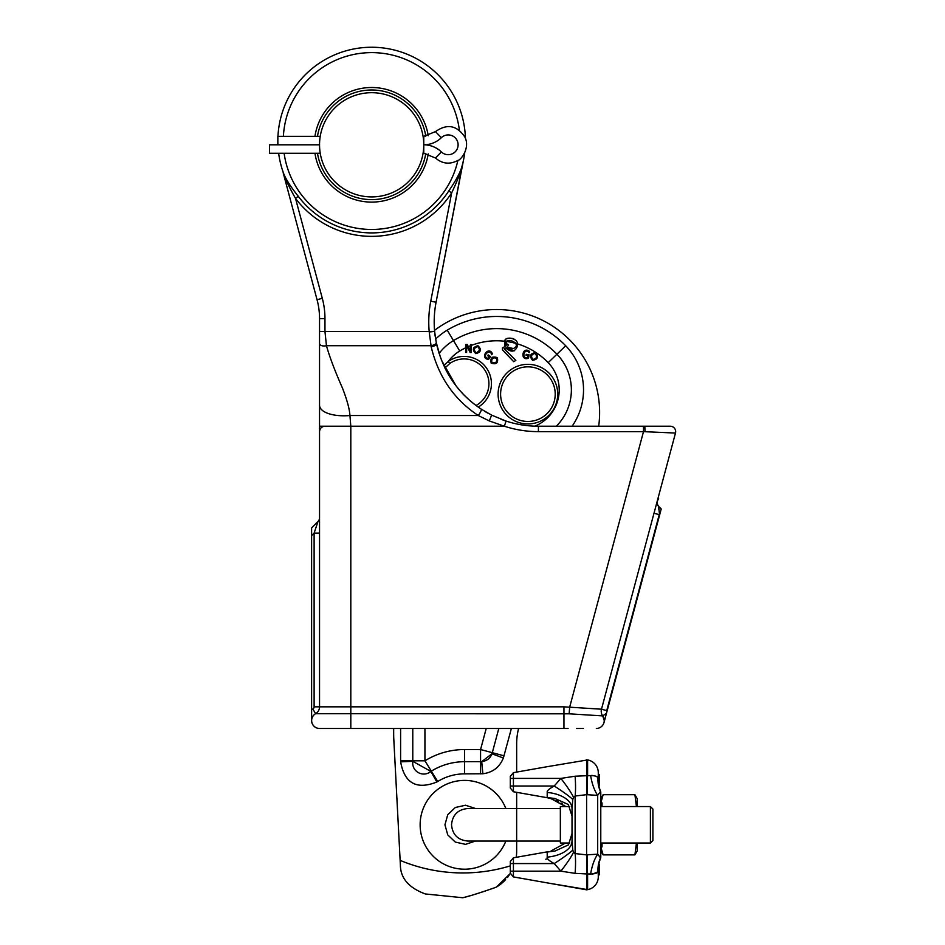 <?xml version="1.0" encoding="UTF-8"?>
<svg xmlns="http://www.w3.org/2000/svg" width="945" height="945" viewBox="0 0 945 945"><rect width="100%" height="100%" fill="white"/><g stroke="black" fill="none" stroke-linecap="round" stroke-linejoin="round"><path stroke-width="1.42" d="M317.945 521.616A5.422 5.422 0 0 0 319.54 517.777L319.54 517.825A5.422 5.422 0 0 1 317.945 521.616L311.614 527.948L317.945 521.616L314.118 533.11L314.118 706.836L319.54 706.836L319.54 423.856M319.54 517.943L319.54 518.545M319.54 518.51L319.54 526.235L319.54 518.51M319.54 528.019L319.54 529.649L319.54 528.019M319.54 531.811L319.54 533.11L314.118 533.11L311.614 535.614L311.614 527.948M319.54 532.507L319.54 530.287M661.228 508.977L658.641 506.39L661.228 508.977L603.985 722.606L606.513 713.156L602.733 715.908A7.926 7.926 0 0 1 601.492 709.199L563.952 706.836L350.808 706.836L350.808 426.219L319.54 426.219L319.54 318.607A72.954 72.954 0 0 0 317.047 299.719L283.157 172.651C285.484 179.408 289.595 187.984 295.513 198.379L298.277 196.3A91.842 91.842 0 0 0 448.769 190.949C456.128 180.271 460.581 171.895 462.117 165.847L462.719 163.532M562.381 728.477L350.808 728.477L350.808 706.836L319.54 706.836A7.926 7.926 0 0 1 315.583 713.699A7.926 7.926 0 0 0 319.54 728.477L350.808 728.477L319.54 728.477A7.926 7.926 0 0 1 311.614 720.562L311.614 535.614M311.614 720.562A7.926 7.926 0 0 1 315.583 713.699A7.926 7.926 0 0 0 319.54 706.836A7.926 7.926 0 0 1 315.583 713.699L312.866 709.01A13.336 13.336 0 0 0 311.614 709.825M489.25 420.915L491.672 415.15L481.241 409.138A5.422 1.063 123.3 0 1 478.276 415.528L489.25 420.915L504.37 426.219L350.808 426.219L349.945 415.528A30.275 12.899 174.1 0 1 319.54 405.121M435.172 336.314L434.523 330.372L434.617 331.423L429.172 331.459L431.204 346.85C438.303 376.523 453.99 399.416 478.276 415.528L349.945 415.528C349.544 409.126 347.087 400.078 342.586 388.36C334.967 371.113 329.592 356.903 326.45 345.716A6.745 3.567 165.3 0 1 319.54 343.354M431.204 346.85C434.617 346.071 436.377 345.079 436.507 343.862L436.283 342.775A5.422 1.819 168.5 0 1 430.967 345.716L326.45 345.716L324.962 331.459L319.54 331.459M463.759 158.831L436.082 302.235L462.164 166.285A5.422 1.666 15.3 0 1 462.117 165.847A93.803 93.803 0 0 0 464.716 152.842A93.803 93.803 0 0 1 462.117 165.847M434.724 332.522L434.96 334.66M436.188 342.291A5.422 1.819 168.8 0 1 436.188 342.303L440.736 358.332M441.386 360.045L455.962 385.749L444.906 368.03L449.714 363.541A24.806 24.806 0 0 1 488.152 377.575A24.806 24.806 0 0 1 476.032 405.488A104.222 104.222 0 0 1 467.787 398.636A104.222 104.222 0 0 0 476.623 405.925A104.222 104.222 0 0 1 467.787 398.636A104.222 104.222 0 0 0 476.032 405.488L472.157 402.44M281.055 165.387L281.693 167.655M282.413 169.946L283.169 172.214A93.803 93.803 0 0 1 278.645 153.267A93.803 93.803 0 0 0 283.169 172.214C285.225 178.262 290.257 186.295 298.277 196.3M491.672 415.15L506.047 421.068A104.222 104.222 0 0 0 538.414 426.219L644.821 426.219L643.498 426.219L643.498 431.641L569.693 707.073L569.126 713.818L315.583 713.699M436.507 343.862C443.288 372.117 458.207 393.876 481.241 409.138M429.219 331.978L434.617 331.423L436.283 342.775M448.107 374.019L452.584 381.118M456.033 385.832L459.754 390.368M459.967 390.616L463.759 394.726A104.222 104.222 0 0 0 463.924 394.892A104.222 104.222 0 0 1 463.771 394.726A104.222 104.222 0 0 0 463.924 394.892A104.222 104.222 0 0 1 463.771 394.726M463.782 394.75L467.858 398.707M468.082 398.908L472.122 402.416M481.407 409.244A104.222 104.222 0 0 0 482.446 409.917A104.222 104.222 0 0 1 481.407 409.244M484.395 411.134A104.222 104.222 0 0 0 487.868 413.142A104.222 104.222 0 0 1 484.395 411.134M538.414 431.641A109.644 109.644 0 0 1 504.37 426.219L506.047 421.068A104.222 104.222 0 0 1 500.921 419.237A104.222 104.222 0 0 0 538.414 426.219L538.414 431.641L643.498 431.641L675.486 433.046L601.492 709.199A7.926 7.926 -160.3 0 0 602.733 715.908L569.126 713.818M648.01 426.219L648.742 426.219M641.147 426.219L650.987 426.219M651.448 426.219L670.253 426.219L644.821 426.219L645.081 431.711M613.848 426.219L616.801 426.219L613.848 426.219M639.352 426.219L644.833 426.219M646.864 426.219L650.81 426.219M371.657 89.988A54.822 54.822 0 0 1 425.793 136.222A54.822 54.822 0 0 0 317.485 136.34A54.822 54.822 0 0 1 371.657 89.988M425.793 153.397A54.822 54.822 0 0 1 317.485 153.267A54.822 54.822 0 0 0 425.793 153.397M371.657 47.25A93.803 93.803 0 0 1 465.424 138.419A93.803 93.803 0 0 0 371.657 47.25A93.803 93.803 0 0 0 277.96 136.34A93.803 93.803 0 0 1 371.657 47.25M462.164 166.285C460.439 172.911 456.943 181.759 451.675 192.827L430.755 301.219A109.644 109.644 0 0 0 429.172 331.459L324.962 331.459L324.962 318.607A78.376 78.376 0 0 0 322.292 298.313L295.513 198.379A95.315 95.315 0 0 0 451.675 192.827L448.769 190.949M436.082 302.235A104.222 104.222 0 0 0 434.582 330.986A104.222 104.222 0 0 1 436.082 302.235L430.755 301.219M670.253 426.219A5.422 5.422 90 0 1 675.486 433.046L674.057 432.975M595.87 708.715L598.587 708.939M562.996 728.477L568.075 728.477M539.111 728.477L542.595 728.477L539.111 728.477M350.808 728.477L332.463 728.477L350.808 728.477M659.598 515.025L658.665 506.792M658.819 508.847L658.878 509.733M602.733 715.908A7.926 7.926 0 0 1 596.33 728.477A7.926 7.926 0 0 0 602.733 715.908L604.245 720.562M655.003 509.52L654.684 510.678L655.003 509.52M606.796 712.105A2.504 2.504 0 0 1 606.725 710.605L659.232 514.647L653.999 513.253L654.342 511.954L654.153 512.686M657.295 504.181L658.641 506.39A5.422 5.422 0 0 1 657.236 501.157L658.641 498.736L657.236 501.157M518.592 728.477A62.535 62.535 0 0 0 516.655 743.916L516.655 772.077M516.655 792.323L516.655 808.518L560.35 808.518L516.643 808.518L516.643 841.05L560.35 841.05L516.655 841.05L516.655 851.351A41.686 41.686 0 0 1 516.218 857.316M393.746 737.974L400.137 860.375L393.841 740.136A125.071 125.071 0 0 1 393.663 733.58L393.663 728.477M434.523 330.36A102.981 102.981 0 0 1 598.693 426.219M511.387 728.477L503.366 757.996C499.586 767.245 492.747 772.502 482.836 773.754L464.609 773.861A51.136 51.136 0 0 0 437.724 781.503L436.838 782.011C416.603 790.032 404.531 783.31 400.633 761.859L412.788 761.327L412.776 728.477M393.687 735.789L393.663 733.58M470.397 895.671L462.873 897.75L425.344 893.958C408.807 887.851 400.479 878.188 400.373 864.958L400.137 860.375A162.8 162.8 0 0 0 510.312 865.88M510.324 873.44L496.491 887.048L494.696 887.733C466.346 897.632 463.522 897.289 462.885 897.75C463.156 897.36 464.845 898.104 494.696 887.733M496.491 887.048L498.995 885.418A41.686 41.686 0 0 0 501.358 883.622L503.555 881.685A41.686 41.686 0 0 0 505.599 879.618M473.917 894.631L485.411 890.993M509.06 875.33A41.686 41.686 0 0 1 507.43 877.503M503.366 758.008L491.967 753.779C490.301 758.303 486.876 760.938 481.714 761.646L464.609 761.694A63.303 63.303 0 0 0 431.322 771.155L430.885 771.415C423.395 777.782 411.477 771.888 412.788 761.327L430.885 771.415L436.838 782.011M482.86 773.754L481.714 761.646L491.979 753.744L492.31 752.681L480.568 749.539L480.568 773.861M486.214 728.477L480.568 749.539L464.609 749.539A75.458 75.458 0 0 0 424.931 760.808L400.609 760.808L400.609 728.477M443.737 365.585L448.261 361.498A27.31 27.31 0 0 1 490.431 376.393A27.31 27.31 0 0 1 478.241 407.094M467.444 347.004L468.307 346.638A71.714 71.714 0 0 1 470.445 345.74L470.468 344.582L471.449 344.594L471.307 352.52L470.126 352.497L466.747 345.598L466.724 347.323A71.714 71.714 0 0 1 467.432 347.004L466.747 345.598L466.724 347.335L465.731 347.807L465.637 352.402L466.617 352.426L466.724 347.335M506.378 341.287L506.225 341.428A71.714 71.714 0 0 1 515.899 343.413L515.568 342.905M509.568 340.531L506.756 341.015M505.291 339.952L505.788 339.338M506.662 338.688L508.93 338.133M509.827 338.109L512.71 338.511M513.371 338.759L513.986 339.054M517.222 343.366L517.317 343.826A71.714 71.714 0 0 1 548.194 362.656L556.948 354.198A51.349 51.349 0 0 1 556.31 426.219M513.359 348.575L507.052 346.992L508.623 345.067L507.052 343.992L506 345.575L506.225 341.428C509.071 339.704 512.296 340.365 515.899 343.425L516.442 346.059C514.104 349.296 510.973 349.615 507.052 346.992M515.899 343.425L517.317 343.826M465.731 347.807L465.79 344.488L467.279 344.512L470.35 350.843L470.445 345.74L471.437 345.362A71.714 71.714 0 0 1 504.748 341.239L505.032 346.496L502.457 347.984L502.457 349.91L513.737 361.699L515.84 360.411L504.11 348.788L505.752 347.961L514.21 350.843M527.912 364.333A29.815 29.815 0 0 1 557.715 394.148A29.815 29.815 0 0 1 527.912 423.951A29.815 29.815 0 0 1 498.098 394.148A29.815 29.815 0 0 1 527.912 364.333M532.543 360.305C537.918 359.443 538.91 356.879 535.52 352.615C530.133 353.489 529.141 356.052 532.543 360.305C537.918 359.443 538.91 356.879 535.52 352.615L531.303 354.103M475.831 353.654C481.088 352.202 481.785 349.544 477.934 345.681C472.689 347.134 471.98 349.792 475.831 353.654L480.473 349.355M477.934 345.681L473.917 347.63M491.176 363.116C496.349 364.817 498.417 362.998 497.353 357.647C492.168 355.946 490.112 357.777 491.176 363.116L497.424 362.124M497.353 357.647L492.924 357.033M527.912 366.837A27.31 27.31 0 0 1 555.211 394.148A27.31 27.31 0 0 1 527.912 421.458A27.31 27.31 0 0 1 500.602 394.148A27.31 27.31 0 0 1 527.912 366.837M439.059 353.489A51.349 51.349 0 0 1 453.482 340.578L459.742 351.008A39.194 39.194 0 0 0 448.261 361.498L449.714 363.53M535.189 353.465L535.189 353.465C537.492 356.631 536.725 358.639 532.874 359.466C530.582 356.265 531.35 354.269 535.189 353.465M528.527 358.179C519.821 361.592 522.183 345.669 529.507 351.398L529.235 352.639C524.64 346.945 520.707 359.041 527.57 357.553L527.877 355.521L526.058 355.249L526.2 354.34L529.046 354.765L528.527 358.179M477.697 346.555C480.343 349.461 479.8 351.528 476.067 352.78C473.433 349.851 473.977 347.784 477.697 346.555L477.697 346.555M488.565 359.383C479.245 358.58 488.423 345.35 492.451 353.737L491.66 354.729C490.065 347.595 481.17 356.69 487.986 358.391L489.156 356.714L487.655 355.674L488.187 354.907L490.538 356.548L488.565 359.383M496.668 358.249C497.259 362.136 495.652 363.553 491.861 362.514C491.282 358.627 492.888 357.198 496.668 358.249L496.668 358.249M471.449 344.594L471.437 345.362M505.587 343.106L506 345.575M505.752 347.961C511.139 352.686 515.037 352.072 517.482 346.13L517.317 343.838C518.309 338.44 504.689 335.652 504.736 341.251L506.225 341.428M423.762 145.79L423.762 143.817M423.726 142.849L423.679 141.892M423.62 140.959L423.549 140.061M423.372 138.431L423.277 137.71M320.024 137.71L319.93 138.431M319.753 140.061L319.682 140.959M319.623 141.892L319.575 142.849M319.552 143.817L319.54 144.809A52.117 52.117 0 0 0 371.657 196.914A52.117 52.117 0 0 0 423.762 144.809A52.117 52.117 0 0 0 371.657 92.693A52.117 52.117 0 0 0 319.54 144.809L319.552 145.79M422.84 154.602L422.947 154M423.277 151.909L423.372 151.188M423.549 149.546L423.62 148.66M423.679 147.727L423.726 146.77M319.575 146.77L319.623 147.727M319.682 148.66L319.753 149.546M319.93 151.188L320.024 151.909M320.331 153.834L320.473 154.602M320.225 136.34L277.842 136.34L277.842 144.809L319.54 144.809L269.514 144.809L269.514 153.267L320.225 153.267M441.362 151.921A25.338 25.338 0 0 0 423.762 144.809A25.338 25.338 0 0 0 441.362 137.698A9.875 9.875 0 0 1 455.254 137.864A9.875 9.875 0 0 1 455.254 151.755A9.875 9.875 0 0 1 441.362 151.921L435.48 158.004C442.154 163.745 449.43 164.654 457.309 160.745C460.995 160.331 470.515 147.703 464.786 136.919C456.813 125.248 447.044 123.476 435.48 131.615L441.362 137.698M598.279 774.758L599.532 774.758L599.532 781.633L598.339 781.633A30.016 30.016 0 0 1 598.279 779.779L598.279 772.656A12.923 12.923 0 0 0 587.601 759.922L547.344 766.667M547.214 857.15A30.016 16.443 180 0 0 572.02 840.955L572.02 833.514L568.465 844.889L554.928 851.067L547.214 852.024L547.214 857.15C546.683 858.58 549.033 860.718 554.231 863.565L560.881 871.16L575.115 873.357L586.609 873.948L586.609 889.824L547.214 882.878L587.601 889.647A12.923 12.923 0 0 0 598.279 876.925L598.279 869.79A30.016 30.016 0 0 1 598.339 867.935L599.532 867.935L599.532 874.81L598.279 874.81M599.532 781.633L599.532 785.177L598.776 785.177M575.115 873.357A30.016 4.867 95.5 0 0 575.115 853.559L586.609 854.894L586.609 873.948L590.637 873.983C595.633 873.901 598.09 872.956 598.008 871.16L598.279 869.79A30.016 30.016 0 0 1 600.477 858.521A30.016 30.016 5.1 0 0 598.776 864.391L599.532 864.391L599.532 867.935M598.728 784.952L599.532 784.952M598.657 784.515L599.532 784.515M598.528 783.629L599.532 783.629M598.433 782.743L599.532 782.743M598.279 778.302L599.532 778.302M598.279 777.192L599.532 777.192M598.279 776.306L599.532 776.306M598.279 775.42L599.532 775.42M598.279 774.983L599.532 774.983M598.279 874.597L599.532 874.597M598.279 874.149L599.532 874.149M598.279 873.263L599.532 873.263M598.279 872.377L599.532 872.377M598.279 871.266L599.532 871.266M598.339 867.935L598.504 866.163M598.409 867.049L598.657 865.053L599.532 865.053M599.532 866.825L598.433 866.825L598.528 865.939L598.433 866.825L598.528 865.939L599.532 865.939M597.972 871.255L598.008 871.16A30.016 28.433 38.1 0 1 600.406 858.202L600.512 858.45A30.016 29.968 22.2 0 1 600.5 858.45A30.016 29.968 22.2 0 0 598.279 869.813L598.35 867.723M598.303 868.821L598.374 867.498M598.728 864.616L599.532 864.616M589.916 873.877L590.637 873.983A30.016 12.746 96.6 0 1 597.689 854.197L599.969 857.198M586.609 889.824L587.601 889.647L587.601 873.901A30.016 4.831 84.5 0 1 587.601 854.776L597.689 854.197L597.689 795.371L586.609 794.674L586.609 854.894L587.601 854.776M563.952 805.116L565.535 806.546L551.112 798.679L547.214 797.545L554.928 798.501L568.299 804.502L572.02 816.067L572.02 808.613L572.02 840.955L572.02 808.613L572.8 799.458L573.532 797.273L575.115 796.021L586.609 794.674L586.609 759.745M572.02 840.955L572.8 850.11L573.532 852.295L575.115 853.559L575.115 796.021A30.016 4.867 84.5 0 0 575.115 776.211L587.601 775.668A30.016 4.831 -84.5 0 0 587.601 794.792M575.056 853.559L573.532 852.295A30.016 4.087 128.9 0 1 560.881 871.16L513.418 871.16L513.418 876.913L547.214 882.878M551.171 798.69L553.853 799.612M556.404 800.639L558.07 801.407M561.046 803.037L562.299 803.864M636.434 806.546L634.91 794.698L637.261 798.773L637.261 806.546L650.396 806.546L650.396 843.023L637.261 843.023L637.261 850.795L634.91 854.871L603.134 854.871L600.784 850.795M636.434 843.023L634.91 854.871M634.91 794.698L603.134 794.698L600.831 802.86M600.819 846.885L603.134 854.871M603.134 794.698L600.784 798.773M597.547 777.57L598.279 779.755A30.016 29.968 -22.2 0 0 600.5 791.119L600.512 791.119A3.756 3.756 0 0 1 600.784 792.536L600.784 857.032A3.756 3.756 0 0 1 600.5 858.45L600.406 858.202M600.784 801.584L600.784 847.984M599.071 855.827L597.689 854.197M600.205 791.875L597.689 795.371A30.016 12.746 -96.6 0 1 590.637 775.585L587.601 775.668L587.601 759.922M598.279 869.79A30.016 30.016 0 0 1 600.477 858.521L600.5 858.45A3.756 3.756 0 0 0 600.784 857.032M600.5 791.119L600.406 791.367A30.016 28.433 141.9 0 1 598.008 778.408A30.016 28.433 -38.1 0 0 600.406 791.367M547.214 851.858L513.418 857.812L513.418 863.565L554.231 863.565A30.016 2.788 148.1 0 0 572.8 850.11M551.112 850.902L565.535 843.023L560.35 843.023L569.8 843.023M586.609 804.089L586.609 824.784M545.773 859.218L546.47 859.052M597.547 871.999L592.503 874.149M591.511 775.467L592.243 775.432M596.059 776.258L596.827 776.778M598.279 779.779A30.016 30.016 174.9 0 0 600.477 791.036A30.016 30.016 174.9 0 1 598.279 779.779M598.279 778.408L598.008 778.408C598.09 776.613 595.633 775.668 590.637 775.585M573.532 797.273A30.016 4.087 51.1 0 0 560.881 778.408L575.115 776.211M572.8 799.458A30.016 2.788 31.9 0 0 554.231 786.004L560.881 778.408L513.418 778.408L513.418 772.656L547.214 766.69M547.214 792.418C546.683 790.989 549.021 788.851 554.231 786.004L513.418 786.004L513.418 778.408L510.312 778.408L510.312 776.353L510.312 788.059L510.312 786.004L513.418 786.004L513.418 791.756L547.214 797.71L547.214 792.418A30.016 16.443 -0 0 1 572.02 808.613L572.02 808.613M510.312 871.16L510.312 873.227L510.312 871.16L513.418 871.16L513.418 863.565L510.312 863.565L510.312 871.16M510.312 863.565L510.312 861.509L510.312 863.565M600.784 802.86L602.036 802.86L602.036 806.546M602.036 843.023L602.036 846.885L600.784 846.885M600.784 805.589L602.036 805.589M600.784 806.546L650.396 806.546L652.9 809.05L652.9 840.518L650.396 843.023L600.784 843.023M565.535 806.546L560.35 806.546L560.35 843.023M314.118 706.836A2.504 2.504 0 0 1 312.866 709.01M324.962 318.607L319.54 318.607M322.292 298.313L317.047 299.719M314.957 136.34A57.326 57.326 0 0 1 428.25 135.737M428.971 144.266A57.326 57.326 0 0 1 428.971 145.353M428.25 153.881A57.326 57.326 0 0 1 314.957 153.267M284.114 153.267A88.381 88.381 0 0 0 457.9 160.39M459.376 130.245A88.381 88.381 0 0 0 283.394 136.34M606.725 710.605L601.492 709.199M563.952 706.836L563.952 728.477M505.847 808.518A44.403 44.403 0 0 0 420.135 824.796A44.403 44.403 0 0 0 505.858 841.05M400.633 761.859L400.609 760.808M435.598 339.101A63.516 63.516 0 0 1 447.221 330.159A96.024 96.024 0 0 1 565.689 345.752A63.516 63.516 0 0 1 572.115 426.219M498.795 728.477L492.31 752.681L504.063 755.835M464.609 773.861L464.609 749.539M437.724 781.503L424.931 760.808L424.931 728.477M447.221 330.159L453.482 340.578A83.869 83.869 0 0 1 556.948 354.198L565.689 345.752M459.742 351.008A71.714 71.714 0 0 1 465.731 347.784M548.194 362.656A39.194 39.194 0 0 1 534.87 426.16M423.077 136.34L423.762 136.34L423.762 153.267L435.48 158.004M598.776 864.391A30.016 30.016 5.1 0 1 600.465 858.544M319.54 531.988L319.54 527.593M319.54 525.609L319.54 520.541M319.54 520.388L319.54 519.006M319.54 525.077L319.54 523.53M319.54 521.605L319.54 520.837M319.54 520.152L319.54 519.478M324.962 426.219C321.666 426.538 319.859 428.345 319.54 431.641M475.347 404.98L470.551 401.105M449.029 375.602L444.906 368.03M604.068 718.85L604.174 719.44M654.094 512.922L656.432 504.169L654.082 512.922M656.551 503.744L657.141 501.547L656.551 503.744M543.918 728.477L545.773 728.477M576.804 728.477L580.726 728.477M543.139 728.477L548.454 728.477M550.226 728.477L551.561 728.477M576.426 728.477L580.313 728.477M581.695 728.477L583.396 728.477M617.77 426.219L619.554 426.219M639.718 426.219L640.651 426.219M644.62 426.219L647.821 426.219M648.695 426.219L651.696 426.219M618.077 426.219L619.459 426.219M624.232 426.219L626.157 426.219M475.465 841.05L465.542 844.357L455.325 842.089L447.741 834.872L444.941 824.796L447.741 814.708L455.313 807.502L465.519 805.223L475.453 808.518L467.787 808.518C457.912 809.475 452.49 814.897 451.521 824.784C452.49 834.671 457.912 840.093 467.787 841.05L516.643 841.05M435.48 131.615L423.762 136.34M423.762 153.267L423.077 153.267M600.512 858.438L600.075 859.584M551.112 798.679L547.214 797.71M513.418 791.756L510.312 788.059M513.418 772.656L510.312 776.353M513.418 876.913L510.312 873.227L513.418 876.913M513.418 857.812L510.312 861.509M560.35 806.546L569.8 806.546M652.9 840.518L650.396 843.023M652.9 809.05L650.396 806.546M516.643 808.518L467.787 808.518"/></g></svg>
